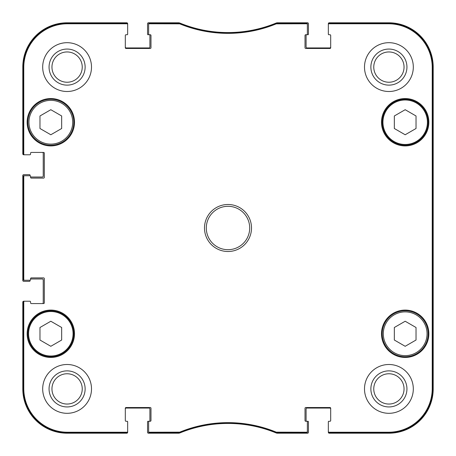 <?xml version="1.0" encoding="UTF-8"?>
<svg xmlns="http://www.w3.org/2000/svg" width="456" height="456" viewBox="0 0 456 456"><rect width="100%" height="100%" fill="white"/><g stroke="black" fill="none" stroke-linecap="round" stroke-linejoin="round"><path stroke-width="0.68" d="M405.179 109.708L416.026 115.972L416.026 128.501L405.179 134.759L394.332 128.501L394.332 115.972L405.179 109.708M61.668 115.972L61.668 128.501L50.821 134.759L39.974 128.501L39.974 115.972L50.821 109.708L61.668 115.972M61.668 340.028L50.821 346.292L39.974 340.028L39.974 327.499L50.821 321.241L61.668 327.499L61.668 340.028M416.026 327.499L416.026 340.028L405.179 346.292L394.332 340.028L394.332 327.499L405.179 321.241L416.026 327.499M27.862 122.236A22.96 22.96 0 0 0 62.301 142.118A22.96 22.96 0 0 0 62.301 102.349A22.96 22.96 0 0 0 27.862 122.236M27.138 122.236A23.683 23.683 0 0 1 62.666 101.728A23.683 23.683 0 0 1 62.666 142.745A23.683 23.683 0 0 1 27.138 122.236M276.45 23.159L276.176 23.216A126.557 126.557 0 0 1 179.824 23.216L149.357 23.159A0.724 0.724 -90 0 0 148.633 23.883L148.633 24.499A0.724 0.724 -90 0 1 149.357 23.775L179.704 23.832A127.173 127.173 0 0 0 276.296 23.832L306.643 23.775A0.724 0.724 -90 0 1 307.367 24.499L307.367 23.883A0.724 0.724 -90 0 0 306.643 23.159L276.45 23.159L276.57 23.775M329.061 23.159A0.724 0.724 -90 0 0 328.343 23.883L328.343 24.499A0.724 0.724 -90 0 1 329.061 23.775L388.546 23.775A43.679 43.679 0 0 1 432.225 67.454L432.225 388.546A43.679 43.679 0 0 1 388.546 432.225L329.061 432.225A0.724 0.724 90 0 1 328.343 431.501L328.343 432.117A0.724 0.724 90 0 0 329.061 432.841L388.546 432.841A44.295 44.295 0 0 0 432.841 388.546L432.841 67.454A44.295 44.295 0 0 0 388.546 23.159L329.061 23.159L329.061 23.775M306.643 432.841A0.724 0.724 90 0 0 307.367 432.117L307.367 431.501A0.724 0.724 90 0 1 306.643 432.225L276.296 432.168A127.173 127.173 0 0 0 179.704 432.168L149.357 432.225A0.724 0.724 90 0 1 148.633 431.501L148.633 432.117A0.724 0.724 90 0 0 149.357 432.841L179.824 432.784A126.557 126.557 0 0 1 276.176 432.784L306.643 432.841L306.643 432.225M126.939 432.841A0.724 0.724 90 0 0 127.657 432.117L127.657 431.501A0.724 0.724 90 0 1 126.939 432.225L67.454 432.225A43.679 43.679 0 0 1 23.775 388.546L23.775 301.946A0.724 0.724 180 0 1 24.499 301.222L23.883 301.222A0.724 0.724 180 0 0 23.159 301.946L23.159 388.546A44.295 44.295 0 0 0 67.454 432.841L126.939 432.841L126.939 432.225M23.159 279.528A0.724 0.724 180 0 0 23.883 280.252L24.499 280.252A0.724 0.724 180 0 1 23.775 279.528L23.775 176.472A0.724 0.724 180 0 1 24.499 175.748L23.883 175.748A0.724 0.724 180 0 0 23.159 176.472L23.159 279.528L23.775 279.528M23.159 154.054A0.724 0.724 180 0 0 23.883 154.778L24.499 154.778A0.724 0.724 180 0 1 23.775 154.054L23.775 67.454A43.679 43.679 0 0 1 67.454 23.775L126.939 23.775A0.724 0.724 -90 0 1 127.657 24.499L127.657 23.883A0.724 0.724 -90 0 0 126.939 23.159L67.454 23.159A44.295 44.295 0 0 0 23.159 67.454L23.159 154.054L23.775 154.054M382.219 333.763A22.96 22.96 0 0 0 416.659 353.651A22.96 22.96 0 0 0 416.659 313.882A22.96 22.96 0 0 0 382.219 333.763M416.659 142.118A22.96 22.96 0 0 0 416.659 102.349A22.96 22.96 0 0 0 382.219 122.236A22.96 22.96 0 0 0 416.659 142.118M416.294 141.497A22.236 22.236 0 0 0 416.294 102.976A22.236 22.236 0 0 0 382.937 122.236A22.236 22.236 0 0 0 416.294 141.497A22.236 22.236 0 0 1 382.937 122.236A22.236 22.236 0 0 1 416.294 102.976A22.236 22.236 0 0 1 416.294 141.497M27.862 333.763A22.96 22.96 0 0 0 62.301 353.651A22.96 22.96 0 0 0 62.301 313.882A22.96 22.96 0 0 0 27.862 333.763M432.607 293.088L432.607 329.243L432.453 293.088M432.607 126.757L432.607 162.912L432.453 126.757M432.715 228.006L432.55 209.583L432.55 246.4L432.715 228.006M406.94 388.905A18.035 18.035 0 0 0 379.888 373.287A18.035 18.035 0 0 0 379.888 404.523A18.035 18.035 0 0 0 406.94 388.905M404.05 388.905A15.145 15.145 0 0 1 381.336 402.021A15.145 15.145 0 0 1 381.336 375.79A15.145 15.145 0 0 1 404.05 388.905M406.94 67.095A18.035 18.035 0 0 0 379.888 51.477A18.035 18.035 0 0 0 379.888 82.713A18.035 18.035 0 0 0 406.94 67.095M404.05 67.095A15.145 15.145 0 0 1 381.336 80.21A15.145 15.145 0 0 1 381.336 53.979A15.145 15.145 0 0 1 404.05 67.095M85.129 67.095A18.035 18.035 0 0 0 58.077 51.477A18.035 18.035 0 0 0 58.077 82.713A18.035 18.035 0 0 0 85.129 67.095M82.24 67.095A15.145 15.145 0 0 1 59.525 80.21A15.145 15.145 0 0 1 59.525 53.979A15.145 15.145 0 0 1 82.24 67.095M85.129 388.905A18.035 18.035 0 0 0 58.077 373.287A18.035 18.035 0 0 0 58.077 404.523A18.035 18.035 0 0 0 85.129 388.905M82.24 388.905A15.145 15.145 0 0 1 59.525 402.021A15.145 15.145 0 0 1 59.525 375.79A15.145 15.145 0 0 1 82.24 388.905M364.498 67.095A24.407 24.407 0 0 1 401.109 45.959A24.407 24.407 0 0 1 401.109 88.23A24.407 24.407 0 0 1 364.498 67.095M42.687 67.095A24.407 24.407 0 0 1 79.298 45.959A24.407 24.407 0 0 1 79.298 88.23A24.407 24.407 0 0 1 42.687 67.095M42.687 388.905A24.407 24.407 0 0 1 79.298 367.77A24.407 24.407 0 0 1 79.298 410.041A24.407 24.407 0 0 1 42.687 388.905M364.498 388.905A24.407 24.407 0 0 1 401.109 367.77A24.407 24.407 0 0 1 401.109 410.041A24.407 24.407 0 0 1 364.498 388.905M381.495 122.236A23.683 23.683 0 0 1 417.018 101.728A23.683 23.683 0 0 1 417.018 142.745A23.683 23.683 0 0 1 381.495 122.236M27.138 333.763A23.683 23.683 0 0 1 62.666 313.255A23.683 23.683 0 0 1 62.666 354.272A23.683 23.683 0 0 1 27.138 333.763M381.495 333.763A23.683 23.683 0 0 1 417.018 313.255A23.683 23.683 0 0 1 417.018 354.272A23.683 23.683 0 0 1 381.495 333.763M249.694 228A21.694 21.694 0 0 1 217.153 246.787A21.694 21.694 0 0 1 217.153 209.213A21.694 21.694 0 0 1 249.694 228M251.501 228A23.501 23.501 0 0 0 216.247 207.645A23.501 23.501 0 0 0 216.247 248.355A23.501 23.501 0 0 0 251.501 228M148.633 24.499L148.633 34.012A0.724 0.724 0 0 0 149.357 34.73L150.258 34.73A0.724 0.724 0 0 1 150.982 35.454L150.982 47.749A0.724 0.724 0 0 1 150.258 48.473L126.033 48.473A0.724 0.724 0 0 1 125.309 47.749L125.309 35.454A0.724 0.724 0 0 1 126.033 34.73L126.939 34.73A0.724 0.724 0 0 0 127.657 34.012L127.657 24.499M24.499 154.778L29.851 154.778A0.724 0.724 0 0 0 30.575 154.054L30.575 153.153A0.724 0.724 0 0 1 31.299 152.429L43.594 152.429A0.724 0.724 0 0 1 44.312 153.153L44.312 177.378A0.724 0.724 0 0 1 43.594 178.102L31.299 178.102A0.724 0.724 0 0 1 30.575 177.378L30.575 176.472A0.724 0.724 0 0 0 29.851 175.748L24.499 175.748M24.499 280.252L29.851 280.252A0.724 0.724 0 0 0 30.575 279.528L30.575 278.622A0.724 0.724 0 0 1 31.299 277.898L43.594 277.898A0.724 0.724 0 0 1 44.312 278.622L44.312 302.847A0.724 0.724 0 0 1 43.594 303.571L31.299 303.571A0.724 0.724 0 0 1 30.575 302.847L30.575 301.946A0.724 0.724 0 0 0 29.851 301.222L24.499 301.222M127.657 431.501L127.657 421.988A0.724 0.724 0 0 0 126.939 421.27L126.033 421.27A0.724 0.724 0 0 1 125.309 420.546L125.309 408.251A0.724 0.724 0 0 1 126.033 407.527L150.258 407.527A0.724 0.724 0 0 1 150.982 408.251L150.982 420.546A0.724 0.724 0 0 1 150.258 421.27L148.092 421.27A0.541 0.541 0 0 0 147.544 421.811L147.544 432.294A0.906 0.906 0 0 0 148.451 433.2L178.541 433.2A3.614 3.614 0 0 0 179.915 432.926A126.557 126.557 0 0 1 276.085 432.926A3.614 3.614 0 0 0 277.459 433.2L307.549 433.2A0.906 0.906 0 0 0 308.455 432.294L308.455 421.811A0.541 0.541 0 0 0 307.908 421.27L306.643 421.27A0.724 0.724 0 0 1 307.367 421.988L307.367 431.501M148.633 431.501L148.633 421.988A0.724 0.724 0 0 1 149.357 421.27A0.541 0.541 0 0 0 149.899 420.723L149.899 408.975A0.906 0.906 0 0 0 148.992 408.069L126.215 408.069A0.906 0.906 0 0 0 125.309 408.975M330.691 408.975A0.906 0.906 0 0 0 329.785 408.069L307.008 408.069A0.906 0.906 0 0 0 306.101 408.975L306.101 420.723A0.541 0.541 0 0 0 306.643 421.27L305.742 421.27A0.724 0.724 0 0 1 305.018 420.546L305.018 408.251A0.724 0.724 0 0 1 305.742 407.527L329.967 407.527A0.724 0.724 0 0 1 330.691 408.251L330.691 420.546A0.724 0.724 0 0 1 329.967 421.27L329.061 421.27A0.724 0.724 0 0 0 328.343 421.988L328.343 431.501M328.343 24.499L328.343 34.012A0.724 0.724 0 0 0 329.061 34.73L329.967 34.73A0.724 0.724 0 0 1 330.691 35.454L330.691 47.749A0.724 0.724 0 0 1 329.967 48.473L305.742 48.473A0.724 0.724 0 0 1 305.018 47.749L305.018 35.454A0.724 0.724 0 0 1 305.742 34.73L307.908 34.73A0.541 0.541 0 0 0 308.455 34.189L308.455 23.706A0.906 0.906 0 0 0 307.549 22.8L277.459 22.8A3.614 3.614 0 0 0 276.085 23.074A126.557 126.557 0 0 1 179.915 23.074A3.614 3.614 0 0 0 178.541 22.8L148.451 22.8A0.906 0.906 0 0 0 147.544 23.706L147.544 34.189A0.541 0.541 0 0 0 148.092 34.73L149.357 34.73A0.541 0.541 0 0 1 149.899 35.277L149.899 47.025A0.906 0.906 0 0 1 148.992 47.931L126.215 47.931A0.906 0.906 0 0 1 125.309 47.025M307.367 24.499L307.367 34.012A0.724 0.724 0 0 1 306.643 34.73A0.541 0.541 0 0 0 306.101 35.277L306.101 47.025A0.906 0.906 0 0 0 307.008 47.931L329.785 47.931A0.906 0.906 0 0 0 330.691 47.025M330.15 34.73L328.884 34.73A0.541 0.541 0 0 1 328.343 34.189L328.343 23.706A0.906 0.906 0 0 1 329.243 22.8L388.905 22.8A44.295 44.295 0 0 1 433.2 67.095L433.2 388.905A44.295 44.295 0 0 1 388.905 433.2L329.243 433.2A0.906 0.906 0 0 1 328.343 432.294L328.343 421.811A0.541 0.541 0 0 1 328.884 421.27L330.15 421.27M29.492 154.778L23.706 154.778A0.906 0.906 0 0 1 22.8 153.877L22.8 67.095A44.295 44.295 0 0 1 67.095 22.8L126.757 22.8A0.906 0.906 0 0 1 127.657 23.706L127.657 34.189A0.541 0.541 0 0 1 127.116 34.73L125.85 34.73M42.328 152.429A0.906 0.906 0 0 1 43.229 153.33L43.229 176.113A0.906 0.906 0 0 1 42.328 177.019L30.575 177.019L30.575 176.472M30.033 175.777L30.033 175.207A0.541 0.541 0 0 0 29.492 174.665L23.706 174.665A0.906 0.906 0 0 0 22.8 175.571L22.8 280.429A0.906 0.906 0 0 0 23.706 281.335L29.492 281.335A0.541 0.541 0 0 0 30.033 280.793L30.033 280.223M30.575 278.981L42.328 278.981A0.906 0.906 0 0 1 43.229 279.887L43.229 302.67A0.906 0.906 0 0 1 42.328 303.571M29.492 301.222L23.706 301.222A0.906 0.906 0 0 0 22.8 302.123L22.8 388.905A44.295 44.295 0 0 0 67.095 433.2L126.757 433.2A0.906 0.906 0 0 0 127.657 432.294L127.657 421.811A0.541 0.541 0 0 0 127.116 421.27L125.85 421.27M126.033 34.73A0.724 0.724 0 0 0 125.309 35.454M23.883 154.778L29.851 154.778M31.299 152.429A0.724 0.724 0 0 0 30.575 153.153M30.575 301.946L30.575 302.847A0.724 0.724 0 0 0 31.299 303.571M29.851 301.222L23.883 301.222M125.309 420.546A0.724 0.724 0 0 0 126.033 421.27M28.945 122.236A21.877 21.877 0 0 1 61.759 103.29A21.877 21.877 0 0 1 61.759 141.183A21.877 21.877 0 0 1 28.945 122.236M28.585 333.763A22.236 22.236 0 0 1 61.942 314.503A22.236 22.236 0 0 1 61.942 353.024A22.236 22.236 0 0 1 28.585 333.763M383.302 333.763A21.877 21.877 0 0 1 416.117 314.817A21.877 21.877 0 0 1 416.117 352.71A21.877 21.877 0 0 1 383.302 333.763M432.841 388.546L432.225 388.546M432.841 67.454L432.225 67.454M276.176 23.216L276.296 23.832M179.704 23.832L179.824 23.216M179.55 23.159L179.43 23.775M276.45 432.841L276.57 432.225M276.296 432.168L276.176 432.784M179.824 432.784L179.704 432.168M179.43 432.225L179.55 432.841M149.357 432.841L149.357 432.225M306.643 23.159L306.643 23.775M149.357 23.775L149.357 23.159M126.939 23.159L126.939 23.775M23.159 67.454L23.775 67.454M23.159 176.472L23.775 176.472M23.159 301.946L23.775 301.946M23.159 388.546L23.775 388.546M329.061 432.841L329.061 432.225M388.546 23.159L388.546 23.775M67.454 432.841L67.454 432.225M388.546 432.841L388.546 432.225M67.454 23.159L67.454 23.775"/></g></svg>
